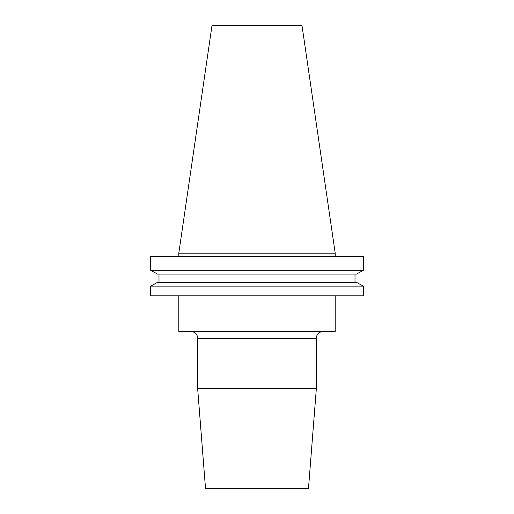 <?xml version="1.0" encoding="UTF-8"?>
<svg xmlns="http://www.w3.org/2000/svg" width="514" height="514" viewBox="0 0 514 514"><rect width="100%" height="100%" fill="white"/><g stroke="black" fill="none" stroke-linecap="round" stroke-linejoin="round"><path stroke-width="0.77" d="M316.335 388.725L197.665 388.725L205.504 488.3L308.496 488.3L316.335 388.725L316.335 338.283A6.714 6.714 0 0 1 323.055 331.562M197.665 388.725L197.665 338.283A6.714 6.714 0 0 0 190.945 331.562M178.801 295.846L178.801 331.562L335.199 331.562L335.199 295.846M178.801 253.196L335.199 253.196L302.026 25.7L211.974 25.7L178.801 253.196L178.801 256.441M335.199 253.196L335.199 256.441M363.308 295.846L150.692 295.846L150.692 286.125L157.419 282.385L150.692 286.125L363.308 286.125L363.308 295.846L363.308 286.125L356.581 282.385L363.308 286.125M356.581 282.385L157.419 282.385M355.001 274.071L355.001 282.385M158.999 282.385L158.999 274.071M356.581 274.071L363.308 270.332L356.581 274.071L157.419 274.071L150.692 270.332L157.419 274.071M363.308 270.332L150.692 270.332L150.692 256.441L363.308 256.441L363.308 270.332L363.308 256.441M316.335 338.283L197.665 338.283"/></g></svg>
